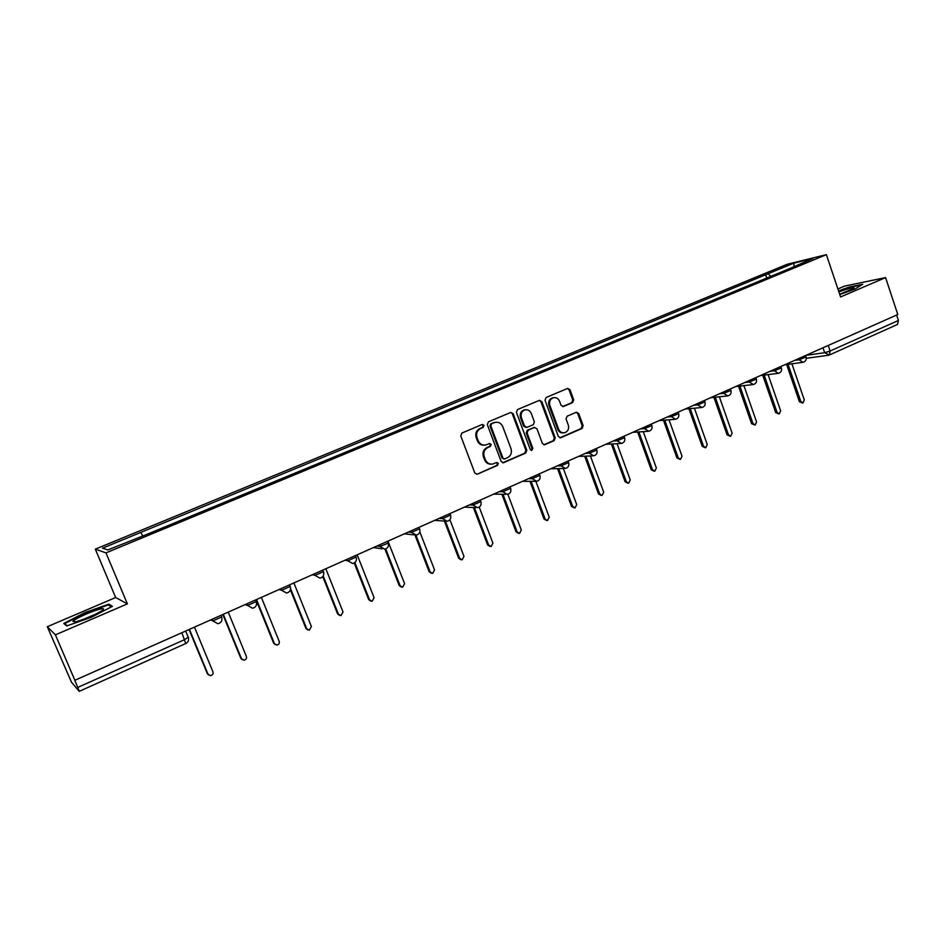 <?xml version="1.0" encoding="UTF-8"?>
<svg xmlns="http://www.w3.org/2000/svg" width="946" height="946" viewBox="0 0 946 946"><rect width="100%" height="100%" fill="white"/><g stroke="black" fill="none" stroke-linecap="round" stroke-linejoin="round"><path stroke-width="1.42" d="M484.021 425.369L482.318 424.435L461.908 433.043L460.773 435.917L474.786 472.929L477.139 474.253L497.537 465.385L498.317 463.386L496.674 462.464L492.89 463.989C489.449 464.545 486.942 463.138 485.381 459.744L484.222 456.682C483.099 452.555 484.293 449.504 487.805 447.529L490.406 446.406L491.187 444.419L489.508 443.485L485.866 444.963C482.365 445.566 479.799 444.147 478.191 440.694L477.032 437.62C475.897 433.481 477.103 430.43 480.639 428.467L483.24 427.367L484.021 425.369M484.281 445.152C481.076 445.365 478.771 443.899 477.363 440.753L476.205 437.679C475.069 433.54 476.276 430.501 479.799 428.55L482.401 427.45L483.181 425.452L482.129 424.506M477.139 474.253L496.685 465.408L497.454 463.41L496.52 462.511M491.211 464.167C488.101 464.273 485.889 462.819 484.541 459.78L483.382 456.717C482.259 452.59 483.453 449.551 486.965 447.576L489.555 446.465L490.335 444.466L489.342 443.544M572.637 402.606L573.702 399.839L570 389.717L567.659 388.404L546.114 397.486L545.038 400.276L558.388 436.484L560.659 437.797L582.097 428.455L583.162 425.688L578.704 413.52L576.433 412.22L567.127 416.205L566.063 418.983L568.286 425.038C569.22 428.822 568.026 431.388 564.727 432.724C561.936 433.197 559.914 432.026 558.648 429.224L549.863 405.396C548.94 401.683 550.087 399.141 553.292 397.758C556.153 397.214 558.246 398.384 559.559 401.281L561.025 405.243L563.331 406.555L572.637 402.606L571.703 402.712L572.756 399.957L569.054 389.847L567.446 388.475M127.379 603.879L115.66 597.517L47.3 626.725L55.412 634.849L127.379 603.879L105.976 552.878L826.378 254.651L840.568 296.961L885.586 277.592L897.789 314.533L74.758 680.328L77.785 687.411L184.707 639.602L188.384 637.072M55.412 634.849L75.03 680.647M513.181 413.745L510.781 412.421L488.443 421.833L487.332 424.683L501.132 461.447L503.461 462.76L525.692 453.087L526.792 450.261L513.181 413.745L510.651 412.468M517.533 409.559L539.468 400.312L541.845 401.624L555.219 437.868L554.143 440.659L544.671 444.774L542.389 443.461L536.938 428.739L534.348 427.509L528.187 430.158L527.099 432.984L532.811 448.333L531.841 450.379L530.233 449.456L516.433 412.373L517.533 409.559M47.3 626.725L71.447 682.137L79.239 691.349L77.785 687.411M115.66 597.517L95.321 549.153L787.131 264.301L826.378 254.651M885.586 277.592L844.589 286.094L837.884 288.956M896.631 315.053L898.428 320.469L897.482 324.466L829.453 354.963M770.884 276.338L768.093 273.761L793.789 263.165L812.969 258.471L789.579 268.605L147.954 533.934L107.868 549.933L102.535 548.172L140.765 532.409L142.562 535.602M768.093 273.761L140.765 532.409M105.976 552.878L95.321 549.153M108.802 604.163L84.856 612.606L63.796 623.438L66.669 625.956L91.36 617.277L112.42 606.315L108.802 604.163L109.381 605.558M839.752 294.525L855.03 289.062L862.705 284.249L849.473 286.969L838.534 290.895M766.78 278.029L765.527 274.375M794.108 266.264L793.789 263.165M502.645 462.783L524.805 453.122L525.893 450.308L512.318 413.851M491.601 423.832L490.82 425.818L502.917 458.065L504.549 458.987L507.47 457.734C510.935 455.771 512.117 452.744 510.994 448.641L502.775 426.67C501.167 423.181 498.589 421.762 495.065 422.413L490.749 423.914L489.969 425.901L490.82 425.818M504.017 459.011L502.054 458.101L489.969 425.901M495.645 422.283L494.32 422.673M490.749 423.914L493.469 422.756M543.879 444.786L553.221 440.718L554.297 437.927L540.935 401.743L539.291 400.371M534.336 427.45L527.3 430.241L526.213 433.043L531.912 448.38L532.811 448.333M531.144 450.355L531.912 448.38M531.262 413.426C529.926 410.529 527.809 409.346 524.9 409.89C521.624 411.297 520.454 413.875 521.388 417.624L524.545 426.09L527.135 427.332L533.308 424.683L534.384 421.881L531.262 413.426M525.219 409.807L524.013 409.996C520.738 411.392 519.567 413.97 520.513 417.718L521.388 417.624M526.26 427.474L523.658 426.173L520.513 417.718M562.598 406.603L571.703 402.712M553.54 397.687L552.381 397.876C549.165 399.259 548.03 401.802 548.952 405.503L549.863 405.396M563.426 432.878C560.789 433.138 558.897 431.944 557.726 429.295L548.952 405.503M559.866 437.809L581.151 428.526L582.204 425.759L577.758 413.627L576.232 412.279M189.555 629.681L207.966 674.108L210.532 675.645C212.602 675.125 213.406 673.848 212.945 671.814L194.592 627.446M208.64 675.054L207.363 673.729L189.188 629.847M223.41 614.616L241.49 658.7L244.068 660.213C246.066 659.693 246.835 658.428 246.386 656.441L228.353 612.429M242.318 659.752L240.84 658.357L222.972 614.817M256.638 599.835L274.399 643.564L276.965 645.089C278.904 644.545 279.649 643.304 279.2 641.364L261.486 597.683M275.345 644.711L273.69 643.256L256.141 600.06M75.846 621.759C85.648 618.968 94.411 615.243 102.144 610.56C104.509 608.798 103.93 608.29 100.418 609.047C92.838 610.631 73.8 619.181 72.889 621.451L75.846 621.759M67.201 625.767L64.742 623.615L85.14 613.114L108.352 604.932L111.486 606.812M65.179 624.656L64.742 623.615M95.7 614.179L82.172 619.855M839.658 294.23L853.789 288.424C855.054 287.241 852.594 287.537 846.398 289.31L838.854 291.841M838.676 291.309L849.366 287.478L861.546 284.983M290.564 588.589L306.705 628.723L309.247 630.225L311.411 626.548L294.005 583.209M307.746 629.93L305.936 628.44L290.375 589.772M323.213 575.972L338.408 614.143L340.95 615.645L343.043 612.015L325.932 569.007M339.531 615.397L337.592 613.895L322.752 576.622M354.856 562.574L369.555 599.823L372.074 601.325L374.096 597.742L357.281 555.054M370.737 601.112L368.68 599.61L354.242 563M385.732 548.928L400.134 585.763L402.629 587.253L404.592 583.717L388.061 541.36M401.376 587.088L399.212 585.574L384.975 549.141M415.921 535.164L430.17 571.963L432.653 573.442L434.545 569.941L419.847 531.912M431.447 573.3L429.2 571.798L415.01 535.152M445.424 521.234L459.673 558.4L462.133 559.866L463.978 556.414L449.929 519.732M460.986 559.748L458.668 558.258L444.407 521.08M474.419 507.576L488.668 545.073L491.104 546.528L492.901 543.122L479.232 507.103M489.993 546.421L487.616 544.955L473.39 507.529M502.976 494.309L517.155 531.971L519.567 533.426L521.317 530.056L507.872 494.309M518.503 533.343L516.067 531.877L501.9 494.285M531.061 481.325L545.156 519.094L547.545 520.548L549.248 517.214L535.897 481.408M546.575 520.489L544.021 519.035L529.949 481.325M558.684 468.601L572.685 506.441L575.05 507.896L576.705 504.596L563.367 468.507M574.163 507.86L571.514 506.406L557.537 468.625M585.858 456.138L599.74 494.001L602.082 495.444L603.702 492.192L590.434 455.972M601.266 495.432L598.534 493.978L584.663 456.185M612.594 443.922L626.358 481.774L628.676 483.205L630.237 479.989L617.052 443.674M627.919 483.205L625.105 481.774L611.364 443.981M638.881 431.92L652.515 469.748L654.809 471.167L656.347 467.986L643.256 431.624M654.124 471.179L651.238 469.76L637.628 432.003M664.754 420.154L678.258 457.911L680.529 459.33L682.019 456.185L669.023 419.799M679.89 459.354L676.946 457.947L663.465 420.249M690.213 408.589L703.576 446.276L705.811 447.695L707.265 444.573L694.399 408.199M705.219 447.718L702.228 446.335L688.889 408.707M715.271 397.225L728.479 434.829L730.69 436.236L732.121 433.15L719.362 396.8M730.146 436.26L727.107 434.9L713.911 397.367M739.914 386.074L752.992 423.56L755.18 424.967L756.563 421.916L743.923 385.613M754.672 425.002L751.585 423.654L738.53 386.228M764.179 375.101L777.104 412.468L779.268 413.875L780.627 410.848L768.117 374.616M778.795 413.91L775.673 412.586L762.76 375.278M788.065 364.316L800.836 401.565L802.977 402.961L804.301 399.969L791.92 363.808M802.539 402.996L799.382 401.695L786.623 364.506M806.169 355.306L824.664 352.716L830.139 351.001L898.428 320.469M822.996 347.821L824.664 352.716L829.346 355.01L830.139 351.001L828.27 345.467M794.794 360.367L799.086 359.776L806.027 356.973M798.696 358.629L799.086 359.776L803.071 362.33C805.59 361.49 806.607 359.776 806.098 357.174L805.554 355.578M770.186 371.317L774.384 370.785L781.384 367.935M773.994 369.626L774.384 370.785L778.428 373.339C780.958 372.499 781.975 370.773 781.455 368.148L780.911 366.54M745.152 382.456L749.279 381.971L756.339 379.074M748.865 380.8L749.279 381.971L753.359 384.537C755.925 383.698 756.942 381.959 756.41 379.299L755.854 377.69M719.705 393.773L723.737 393.347L730.868 390.414M723.323 392.164L723.737 393.347L727.876 395.925C730.466 395.085 731.483 393.323 730.951 390.639L730.383 389.031M693.832 405.29L697.77 404.912L704.959 401.932M697.356 403.729L697.77 404.912L701.967 407.501C704.569 406.662 705.598 404.888 705.042 402.168L704.474 400.56M667.521 416.997L671.353 416.678L678.613 413.65M670.927 415.483L671.353 416.678L675.61 419.279C678.235 418.439 679.263 416.654 678.708 413.899L678.128 412.279M640.749 428.916L644.486 428.644L651.818 425.57M644.049 427.45L644.486 428.644L648.79 431.258C651.439 430.418 652.48 428.609 651.912 425.83L651.333 424.21M613.516 441.037L617.147 440.824L624.549 437.691M616.709 439.618L617.147 440.824L621.51 443.438C624.183 442.61 625.235 440.789 624.656 437.974L624.064 436.343M585.811 453.359L589.323 453.217L596.808 450.036M588.873 451.999L589.323 453.217L593.745 455.842C596.453 455.014 597.505 453.169 596.914 450.32L596.323 448.688M557.608 465.905L561.013 465.822L568.581 462.582M560.552 464.604L561.013 465.822L565.483 468.471C568.227 467.631 569.291 465.775 568.688 462.89L568.085 461.246M528.909 478.676L532.184 478.664L539.847 475.365M531.723 477.423L532.184 478.664L536.713 481.313C539.492 480.485 540.58 478.605 539.965 475.684L539.35 474.041M499.689 491.684L502.846 491.731L510.592 488.373M502.373 490.489L502.846 491.731L507.434 494.403C510.249 493.564 511.337 491.672 510.71 488.704L510.095 487.048M469.937 504.916L472.965 505.046L480.805 501.617M472.492 503.78L472.965 505.046L477.612 507.718C480.462 506.89 481.573 504.963 480.935 501.959L480.308 500.304M439.654 518.396L442.539 518.597L450.473 515.109M442.054 517.332L442.539 518.597L447.233 521.281C450.142 520.454 451.266 518.514 450.615 515.464L449.977 513.808M408.802 532.125L411.557 532.397L419.586 528.838M411.061 531.12L411.557 532.397L416.299 535.105C419.244 534.265 420.391 532.302 419.728 529.204L419.09 527.549M377.383 546.114L379.985 546.457L388.238 543.11M379.476 545.18L379.985 546.457L384.774 549.177C387.777 548.349 388.948 546.362 388.274 543.205L387.624 541.55M345.361 560.351L347.809 560.789L356.122 557.088M347.3 559.488L347.809 560.789L352.657 563.52C355.72 562.693 356.902 560.682 356.216 557.478L355.566 555.81M312.736 574.872L315.03 575.393L323.497 571.62M314.51 574.08L315.03 575.393L319.925 578.136C323.047 577.308 324.265 575.274 323.556 572.011L322.893 570.355M279.484 589.665L281.612 590.28L290.245 586.437M281.08 588.956L281.612 590.28L286.555 593.036C289.748 592.208 290.99 590.15 290.28 586.827L289.606 585.172M245.593 604.754L247.545 605.452L256.342 601.538M247.012 604.116L247.545 605.452L252.523 608.219C255.798 607.403 257.064 605.31 256.342 601.94L255.668 600.272M211.041 620.127L212.815 620.919L221.79 616.922M212.259 619.583L212.815 620.919L217.828 623.71C221.175 622.906 222.487 620.777 221.754 617.336L221.068 615.669M256.449 601.798L256.567 604.423M290.351 586.733L290.552 588.743M323.615 571.952L323.828 573.288M356.24 557.454L356.382 558.045M622.125 443.236L621.51 443.438M181.987 633.051L185.771 643.576C188.207 642.239 189.058 640.206 188.325 637.486L185.783 631.36M828.578 355.247L829.346 355.01M185.664 643.552L79.251 691.337M479.799 428.55L480.639 428.467M476.205 437.679L477.032 437.62M477.363 440.753L478.191 440.694M489.555 446.465L490.406 446.406M486.965 447.576L487.805 447.529M483.382 456.717L484.222 456.682M484.541 459.78L485.381 459.744M496.685 465.408L497.537 465.385M476.63 474.159L477.458 474.147M482.401 427.45L483.24 427.367M525.893 450.308L526.792 450.261M524.805 453.122L525.692 453.087M502.905 462.689L503.769 462.665M502.054 458.101L502.917 458.065M540.935 401.743L541.845 401.624M554.297 437.927L555.219 437.868M553.221 440.718L554.143 440.659M544.045 444.726L544.955 444.667M533.449 427.592L534.348 427.509M527.3 430.241L528.187 430.158M526.213 433.043L527.099 432.984M523.658 426.173L524.545 426.09M562.634 406.591L563.568 406.484M557.726 429.295L558.648 429.224M577.758 413.627L578.704 413.52M582.204 425.759L583.162 425.688M581.151 428.526L582.097 428.455M560.008 437.762L560.931 437.702M569.054 389.847L570 389.717M572.756 399.957L573.702 399.839M207.363 673.729L207.966 674.108M240.84 658.357L241.49 658.7M273.69 643.256L274.399 643.564M305.936 628.44L306.705 628.723M337.592 613.895L338.408 614.143M368.68 599.61L369.555 599.823M399.212 585.574L400.134 585.763M429.2 571.798L430.17 571.963M458.668 558.258L459.673 558.4M487.616 544.955L488.668 545.073M516.067 531.877L517.155 531.971M544.021 519.035L545.156 519.094M571.514 506.406L572.685 506.441M598.534 493.978L599.74 494.001M625.105 481.774L626.358 481.774M651.238 469.76L652.515 469.748M676.946 457.947L678.258 457.911M702.228 446.335L703.576 446.276M727.107 434.9L728.479 434.829M751.585 423.654L752.992 423.56M775.673 412.586L777.104 412.468M799.382 401.695L800.836 401.565M373.906 547.651L382.078 548.798M404.805 533.911L413.875 534.845M435.136 520.406L445.058 521.128M464.935 507.151L475.649 507.635M494.202 494.119L505.661 494.368M522.961 481.325L535.117 481.313M551.222 468.755L564.029 468.495M578.987 456.398L592.409 455.901M606.28 444.253L620.292 443.508M633.111 432.31L647.679 431.329M659.492 420.58L674.581 419.362M685.424 409.027L701.021 407.584M710.943 397.675L727.013 396.007M736.035 386.512L752.555 384.632M760.726 375.527L777.671 373.434M785.014 364.718L802.374 362.424M827.916 355.341L806.288 358.298M502.681 462.795L503.461 462.76M494.214 422.507L495.065 422.413M543.997 444.809L544.671 444.774M533.71 427.497L534.608 427.426M524.013 409.996L524.9 409.89M552.381 397.876L553.292 397.758M560.02 437.832L560.659 437.797M75.715 621.782L72.889 621.451"/></g></svg>
